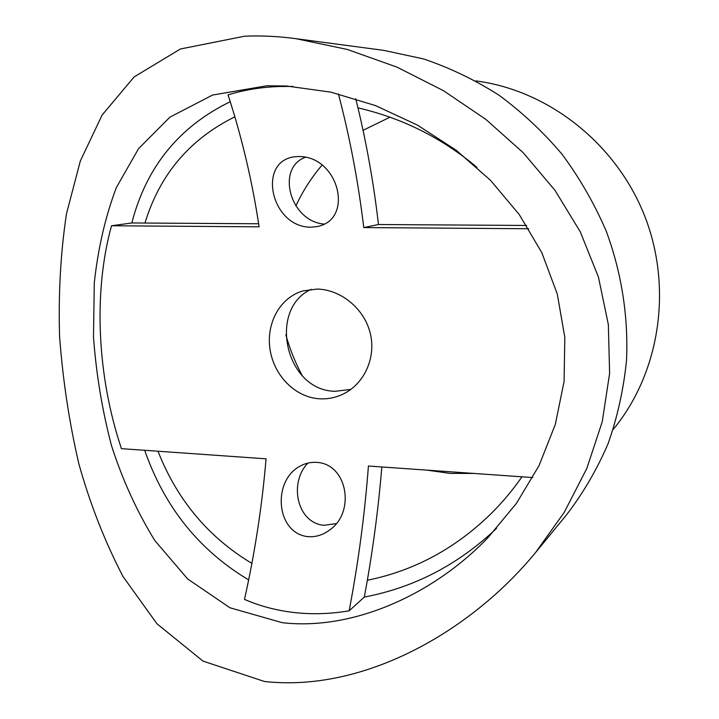 <?xml version="1.0" encoding="UTF-8"?>
<svg xmlns="http://www.w3.org/2000/svg" width="719" height="719" viewBox="0 0 719 719"><rect width="100%" height="100%" fill="white"/><g stroke="black" fill="none" stroke-linecap="round" stroke-linejoin="round"><path stroke-width="1.08" d="M613.199 429.432C659.611 373.377 673.182 288.373 644.575 215.709C615.895 143.072 547.968 90.199 475.789 80.896M308.154 536.653C276.294 533.741 271.836 481.694 299.464 466.487C304.811 463.369 310.5 462.002 316.531 462.371C347.663 463.71 355.851 512.872 329.059 530.415C322.624 535.098 315.65 537.174 308.154 536.653M336.177 523.621L323.981 525.31C296.713 522.92 288.741 482.368 307.966 463.063M310.698 227.195C270.155 227.195 256.27 158.827 296.722 156.607L298.322 156.544C338.901 155.583 354.943 220.436 316.432 226.683L310.698 227.195M324.053 224.067C289.874 221.317 275.754 167.734 305.458 157.254M319.883 398.811C295.114 397.517 273.93 375.471 270.038 349.434C266.012 323.46 279.754 297.657 302.951 290.907L317.214 289.065C340.429 289.541 363.769 308.056 370.06 332.493C376.504 356.876 364.686 383.371 343.718 393.787C336.195 397.526 328.25 399.207 319.883 398.811M350.854 389.401L335.207 391.289C285.425 390.803 267.54 309.215 311.192 289.299M251.902 563.39C208.465 537.372 177.153 499.984 157.982 451.217M230.251 101.703C179.058 126.616 146.245 167.042 131.829 222.962L144.959 223.043C159.762 174.492 189.744 139.082 234.888 116.82M390.04 117.152L363.077 130.328M322.076 165.1C311.471 177.503 302.735 191.128 295.868 205.958M285.829 334.686C289.802 349.083 295.338 362.852 302.456 375.983M426.762 470.118L450.184 473.399L473.848 473.435M244.568 36.211C261.204 35.492 278.316 36.309 295.895 38.664L347.322 49.449L396.996 67.146L443.551 90.729L485.855 119.399L523.207 152.698L555.041 190.409L580.323 231.904L598.442 277.085L608.346 324.575L609.613 373.368L602.234 421.783L586.821 468.437L564.226 512.35L535.628 552.48C470.648 631.668 363.697 692.541 264.448 681.486L203.01 661.112L156.958 623.768L123.003 576.512C104.83 541.596 90.127 504.055 78.874 463.899C69.204 422.251 62.769 379.668 59.569 336.141C58.347 293.091 60.648 252.297 66.49 213.768L80.348 160.939L102.116 115.049L134.129 76.924L180.397 49L244.568 36.211M297.253 38.853L383.811 50.375L423.536 58.931C449.708 67.757 474.819 79.818 498.86 95.106C521.994 112.128 543.07 131.856 562.06 154.27C579.622 178.006 594.316 203.54 606.135 230.862C621.629 272.726 628.532 316.998 626.501 360.65C623.562 389.491 617.414 417.2 608.049 443.794C596.977 469.444 583.226 493.018 566.797 514.507L535.628 552.48M131.829 222.962L111.508 225.766L259.11 226.827C252.324 181.61 241.97 137.635 228.049 94.89C243.975 89.911 261.303 87.107 280.033 86.469L293.046 86.442M496.487 528.42C458.165 564.73 414.108 587.612 364.317 597.058L349.137 610.826C330.632 613.945 312.414 614.529 294.484 612.579C276.599 610.512 259.945 606.117 244.505 599.403C254.93 552.552 262.111 505.691 266.057 458.821L121.457 448.656C97.353 377.008 92.985 292.795 111.508 225.766M248.666 579.918C199.109 550.242 164.453 507.03 144.69 450.283M266.812 85.786L212.59 95.043L169.972 117.107L138.578 148.635L116.352 187.569C105.378 216.608 98.027 248.397 94.288 282.935L93.488 336.896C96.184 373.925 102.188 410.145 111.481 445.564C122.482 479.816 136.925 511.47 154.801 540.526L187.641 578.939L229.936 607.771L282.261 622.69C354.125 630.931 434.618 593.517 488.165 537.426L516.494 503.282L539.043 465.606L555.329 424.381L564.082 381.438L564.81 337.31L557.297 294.071L541.811 252.648L519.244 214.532L490.367 180.163L456.214 150.262L417.496 125.142L375.534 105.603L330.992 92.176L286.566 86.01L266.812 85.786M521.949 476.814C512.71 490.169 502.356 502.5 490.879 513.824C455.28 548.606 414.108 570.751 367.355 580.26L364.317 597.058M355.725 98.746L357.972 107.868C402.2 118.087 441.87 137.913 476.976 167.365M144.959 223.043L258.642 223.762M532.743 477.569L368.416 466.02C364.776 514.211 358.35 562.483 349.137 610.826M381.834 466.964C378.715 504.729 373.88 542.494 367.355 580.26M357.972 107.868C367.032 145.84 373.871 184.729 378.473 224.526L363.76 227.572L528.699 228.75M378.473 224.526L526.632 225.46M338.415 93.91C349.838 137.32 358.287 181.871 363.76 227.572M490.879 513.824L491.463 513.24"/></g></svg>
